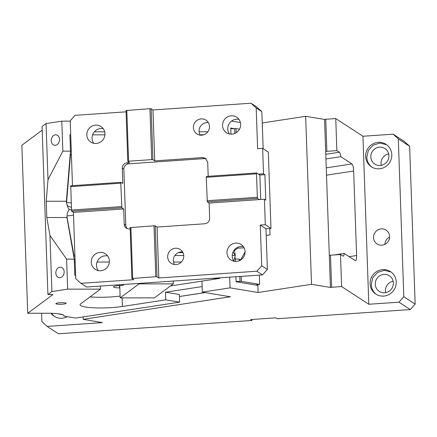 <?xml version="1.0" encoding="UTF-8"?>
<svg xmlns="http://www.w3.org/2000/svg" width="437" height="437" viewBox="0 0 437 437"><rect width="100%" height="100%" fill="white"/><g stroke="black" fill="none" stroke-linecap="round" stroke-linejoin="round"><path stroke-width="0.66" d="M251.936 319.48L251.969 320.452L58.449 333.786L47.114 326.417L102.405 322.604L83.227 319.327L83.145 316.923M47.114 326.417L41.914 321.67L41.619 313.253M67.309 316.688A13.405 12.935 123 0 1 54.177 316.251A13.405 12.935 123 0 1 51.003 313.285M51.632 313.307A13.405 12.935 -57 0 0 54.756 316.601M57.908 313.744L63.157 314.897M326.871 151.328L325.68 151.513L324.576 119.951L324.56 119.438L325.751 119.257L326.871 151.328L336.867 150.639L339.314 152.234C339.931 152.721 340.428 154.206 340.805 156.686L325.936 158.964M330.498 255.186L340.494 254.498L341.614 286.574L331.617 287.262L330.498 255.186L329.307 255.366L330.427 287.442L331.617 287.262M325.68 151.513L329.307 255.366M269.809 228.475L270.033 234.888L266.188 235.477M229.693 277.167L230.064 287.863L258.114 292.5L257.863 285.377L236.122 281.778L235.942 276.736M201.96 281.122L202.347 292.113L230.392 296.756L83.227 319.327M230.064 287.863L202.347 292.113M251.969 320.452L250.609 319.573L275.742 317.841L277.102 318.726L410.299 309.549L398.97 302.18L403.815 296.745L398.309 138.922L393.103 134.175L404.433 141.544L409.638 146.291L398.309 138.922M409.638 146.291L415.15 304.114L403.815 296.745M415.15 304.114L410.299 309.549M373.537 237.591A8.248 7.959 -57 0 0 377.082 243.95A8.248 7.959 -57 0 0 385.483 244.043A8.248 7.959 -57 0 0 389.618 236.483A8.248 7.959 123 0 0 386.073 230.119A8.248 7.959 123 0 0 377.672 230.031A8.248 7.959 123 0 0 373.537 237.591M374.383 292.954A13.405 12.935 -57 0 0 375.869 294.09A13.405 12.935 -57 0 0 389.525 294.238A13.405 12.935 -57 0 0 396.25 281.952A13.405 12.935 -57 0 0 390.487 271.617A13.405 12.935 -57 0 0 373.717 274.01A13.405 12.935 -57 0 0 370.112 283.755A13.405 12.935 -57 0 0 374.383 292.954M391.044 272L384.363 270.328L377.672 272.388L372.843 277.599L371.242 284.492A13.405 12.935 -57 0 0 376.448 294.445M393.36 282.968A9.281 8.953 -57 0 0 389.372 275.813A9.281 8.953 -57 0 0 379.917 275.709A9.281 8.953 -57 0 0 375.263 284.214A9.281 8.953 -57 0 0 379.25 291.37A9.281 8.953 -57 0 0 388.706 291.474A9.281 8.953 -57 0 0 393.36 282.968M393.125 281.199A9.281 8.953 -57 0 0 385.461 290.845A9.281 8.953 -57 0 0 385.696 292.615M369.937 165.683A13.405 12.935 -57 0 0 371.428 166.819A13.405 12.935 -57 0 0 385.079 166.967A13.405 12.935 -57 0 0 391.803 154.682A13.405 12.935 -57 0 0 386.04 144.341A13.405 12.935 -57 0 0 369.276 146.734A13.405 12.935 -57 0 0 365.665 156.479A13.405 12.935 -57 0 0 369.937 165.683M386.598 144.723L379.917 143.057L373.225 145.111L368.402 150.323L366.796 157.216A13.405 12.935 -57 0 0 372.002 167.169M388.914 155.692A9.281 8.953 -57 0 0 384.926 148.536A9.281 8.953 -57 0 0 375.476 148.433A9.281 8.953 -57 0 0 370.822 156.938A9.281 8.953 -57 0 0 374.809 164.099A9.281 8.953 -57 0 0 384.26 164.197A9.281 8.953 -57 0 0 388.914 155.692M388.679 153.922A9.281 8.953 -57 0 0 381.02 163.575A9.281 8.953 -57 0 0 381.255 165.344M393.103 134.175L362.945 136.257L335.747 118.569L325.751 119.257M398.97 302.18L368.812 304.256L362.945 136.257M389.618 237.067A8.248 7.959 -57 0 0 384.871 244.376M368.812 304.256L341.614 286.574M258.114 292.5L311.515 284.312L330.427 287.442M230.965 134.143L230.752 128.03L234.838 128.707M240.399 122.54L231.528 121.071M311.515 284.312L305.649 116.308L262.255 122.966M324.56 119.438L305.649 116.308M336.867 150.639L335.747 118.569M334.365 254.918L344.181 253.416C343.968 255.514 343.553 256.404 342.941 256.093L340.494 254.498M340.805 156.686L351.943 163.93C352.85 164.831 353.424 167.196 353.659 171.014L356.608 255.525C356.636 259.207 356.204 260.916 355.325 260.66L344.181 253.416M355.609 260.731L355.325 260.66M343.225 256.164L342.941 256.093M245.086 251.619A9.281 8.953 -57 0 0 241.098 244.458A9.281 8.953 -57 0 0 231.648 244.359A9.281 8.953 -57 0 0 226.994 252.865A9.281 8.953 -57 0 0 230.982 260.02A9.281 8.953 -57 0 0 240.432 260.124A9.281 8.953 -57 0 0 245.086 251.619M243.393 246.637A9.281 8.953 -57 0 0 232.205 256.251A9.281 8.953 -57 0 0 233.904 261.233M256.858 271.219L261.708 265.783L260.283 225.055L265.947 228.737L267.373 269.465L262.522 274.906L256.858 271.219L158.839 277.97L157.063 227.06L204.816 223.771C207.859 223.258 209.476 221.444 209.662 218.336L209.132 203.063L264.423 199.256L265.308 224.705L260.283 225.055M183.764 255.842A8.248 7.959 123 0 1 179.629 263.402A8.248 7.959 123 0 1 171.228 263.309A8.248 7.959 123 0 1 167.682 256.951A8.248 7.959 123 0 1 171.817 249.39A8.248 7.959 123 0 1 180.219 249.478A8.248 7.959 123 0 1 183.764 255.842M262.522 274.906L86.597 287.022L80.932 283.334L133.711 279.702L131.898 278.522L130.117 227.611L154.021 225.803L155.796 276.714L131.898 278.522M158.839 277.97L157.03 276.79L155.796 276.714M264.423 199.256L265.783 200.135L264.893 174.68L263.533 173.8L262.642 148.345L257.617 148.689L256.197 107.961L261.861 111.648L256.656 106.901L250.991 103.214L256.197 107.961M261.708 265.783L267.373 269.465M174.483 264.5A8.248 7.959 123 0 1 173.347 260.632A8.248 7.959 123 0 1 182.628 251.974M80.932 283.334L75.727 278.593L73.416 212.409L71.602 211.229L121.868 207.766L123.682 208.946L73.416 212.409M263.156 148.673L261.861 111.648M265.947 228.737L270.978 228.393L268.307 152.027L262.642 148.345M200.201 135.148A8.248 7.959 123 0 1 199.059 131.28A8.248 7.959 123 0 1 208.34 122.622M157.03 276.79L155.25 225.88L154.021 225.803M132.673 278.303L130.898 227.398M72.482 185.654L70.215 120.77L75.066 115.335L126.075 111.823M126.806 110.304L128.587 161.215L127.806 161.428L126.031 110.517L149.929 108.709L151.164 108.786L152.972 109.966L250.991 103.214M127.806 161.428L129.62 162.608L127.107 162.782C124.064 163.296 122.447 165.104 122.256 168.218L122.792 183.491L120.978 182.311L120.787 183.185L121.868 207.766M86.832 134.935A9.281 8.953 123 0 1 91.486 126.43A9.281 8.953 123 0 1 100.942 126.533A9.281 8.953 123 0 1 104.929 133.689A9.281 8.953 123 0 1 100.275 142.194A9.281 8.953 123 0 1 90.82 142.091A9.281 8.953 123 0 1 86.832 134.935M151.164 108.786L152.939 159.696L154.753 160.876L152.972 109.966M149.929 108.709L151.705 159.62L128.587 161.215M152.939 159.696L151.705 159.62M208.198 176.308L207.706 162.335L205.494 158.358L202.506 157.588L154.753 160.876M263.533 173.8L258.507 174.145L256.694 172.965L256.503 173.839L206.237 177.296L207.318 201.883L257.584 198.42L259.392 199.6M222.548 125.588A9.281 8.953 123 0 1 227.202 117.083A9.281 8.953 123 0 1 236.657 117.187A9.281 8.953 123 0 1 240.645 124.343A9.281 8.953 123 0 1 235.991 132.848A9.281 8.953 123 0 1 226.535 132.744A9.281 8.953 123 0 1 222.548 125.588M209.481 126.49A8.248 7.959 123 0 1 205.341 134.05A8.248 7.959 123 0 1 196.94 133.957A8.248 7.959 123 0 1 193.394 127.599A8.248 7.959 123 0 1 197.535 120.038A8.248 7.959 123 0 1 205.936 120.126A8.248 7.959 123 0 1 209.481 126.49M233.653 250.898L237.788 248.123L244.125 247.839M123.682 208.946L124.212 224.219A5.157 4.976 -57 0 0 129.418 228.966L130.166 228.912M206.237 158.953A5.157 4.976 123 0 0 204.09 158.62L128.691 163.815A5.157 4.976 123 0 0 123.846 169.25L125.801 225.252A5.157 4.976 -57 0 0 127.276 228.633M71.602 211.229L70.712 185.774L120.978 182.311M70.521 186.648L120.787 183.185M71.34 210.066L121.606 206.603M103.23 128.713A9.281 8.953 -57 0 0 92.049 138.327A9.281 8.953 -57 0 0 93.742 143.303M238.946 119.367A9.281 8.953 -57 0 0 227.759 128.981A9.281 8.953 -57 0 0 229.458 133.957M107.677 255.989A9.281 8.953 -57 0 0 96.49 265.603A9.281 8.953 -57 0 0 98.188 270.579M109.376 260.965A9.281 8.953 -57 0 0 105.383 253.81A9.281 8.953 -57 0 0 95.932 253.706A9.281 8.953 -57 0 0 91.278 262.211A9.281 8.953 -57 0 0 95.266 269.367A9.281 8.953 -57 0 0 104.716 269.471A9.281 8.953 -57 0 0 109.376 260.965M256.503 173.839L257.322 197.256L207.056 200.714M257.322 197.256L257.584 198.42M256.694 172.965L206.428 176.428L206.237 177.296M258.507 174.145L259.868 175.029L264.893 174.68M259.868 175.029L260.72 199.507M270.978 228.393L265.308 224.705M209.132 203.063L207.318 201.883M155.25 225.88L157.063 227.06M75.661 318.07L63.966 316.137A20.621 3.179 178 0 0 64.075 315.787A20.621 3.179 178 0 0 47.857 313.247L27.717 313.258L52.953 294.533L47.917 294.533L51.91 291.572L67.664 289.152L100.472 289.136L80.665 303.835A26.296 4.053 178 0 0 80.064 304.736A26.296 4.053 178 0 0 100.745 307.976A26.296 4.053 178 0 0 122.415 306.479L165.749 299.837L179.618 302.131L75.661 318.07M63.939 315.443L63.966 316.137M202.151 286.574L165.486 292.2L165.749 299.837M179.618 302.131L179.35 294.494L165.486 292.2M241.164 276.375L241.339 281.362L259.66 284.389L255.629 285.006M241.339 281.362A2.065 0.317 -2 0 1 239.957 281.439L236.106 281.439M230.774 128.707L234.625 128.707A2.065 0.317 178 0 0 236.007 128.631L236.193 132.722M239.487 129.199L236.051 128.631M47.917 294.533L42.05 126.528L46.043 123.567L48.004 179.667L62.846 151.153L70.477 151.147L69.909 134.858L70.707 134.858M70.226 121.147L61.797 121.153L46.043 123.567M27.717 313.258L21.85 145.253L42.176 130.171M62.12 302.661A5.157 0.792 178 0 0 55.87 303.655A5.157 0.792 178 0 0 59.924 304.294A5.157 0.792 178 0 0 66.173 303.3A5.157 0.792 178 0 0 62.12 302.661M259.338 275.124L259.66 284.389M240.596 260.026L239.176 259.07L235.352 259.07L234.953 256.787L235.297 255.487L232.211 255.487M235.434 261.419L235.352 259.07M241.208 276.37L241.382 281.362M240.629 259.802L245.091 252.023M236.149 132.75L236.007 128.631M94.955 131.16L94.976 131.827L104.672 131.821M92.584 134.847L104.896 134.842M61.797 121.153L62.846 151.153M59.53 139.414A5.26 4.13 -80.6 0 0 56.231 134.864A5.26 4.13 -80.6 0 0 51.216 140.687A5.26 4.13 -80.6 0 0 54.516 145.237A5.26 4.13 -80.6 0 0 59.53 139.414M75.617 275.436L74.82 275.436L74.252 259.146L66.943 217.528L46.808 217.539L49.955 235.467L51.91 291.572M46.808 217.539L46.235 201.244L48.004 179.667M100.363 286.071L100.472 289.136M74.252 259.146L66.615 259.152L67.664 289.152M49.955 235.467L66.615 259.152M64.152 271.776A5.26 4.13 -80.6 0 0 60.852 267.226A5.26 4.13 -80.6 0 0 55.838 273.054A5.26 4.13 -80.6 0 0 59.137 277.604A5.26 4.13 -80.6 0 0 64.152 271.776M90.017 296.898A26.296 4.053 178 0 0 100.373 297.28A26.296 4.053 178 0 0 120.099 296.067M233.806 261.097L234.953 256.787M74.35 262.063L75.148 262.058M97.058 262.053L109.348 262.047M173.511 262.014L181.382 262.009M211.83 278.396L219.762 278.391L170.474 285.951M124.234 284.427L122.879 285.432A7.735 1.191 178 0 0 113.505 286.923A7.735 1.191 178 0 0 119.591 287.879L119.814 287.879M203.708 134.798L199.999 134.798M70.472 150.956L71.269 150.956M207.837 131.772L199.092 131.777M71.089 202.915L66.582 202.55L66.375 201.238L46.235 201.244M66.375 201.238L70.477 151.147M66.408 202.244L67.872 207.499L69.226 209.383L67.276 213.218L66.943 217.528M139.021 283.411L139.037 283.892L120.164 297.897L119.733 285.536M74.935 255.858L74.077 256L73.848 256.863M219.74 277.85L219.762 278.391M120.164 297.897L154.398 297.881L173.27 283.875L173.172 281.057M71.395 154.469L70.526 154.387L70.253 153.9M66.582 202.55L70.526 154.387M74.077 256L66.91 216.523M69.226 209.383L71.335 209.989M66.866 205.095A8.767 7.997 150.6 0 0 71.242 207.204M173.27 283.875L139.037 283.892M73.509 215.113L67.052 215.982M233.194 251.717L233.347 252.586L235.297 255.487L234.511 250.559M339.314 152.234L325.773 154.31M349.179 256.666L356.608 255.525M353.659 171.014L326.505 175.177M351.943 163.93L326.248 167.868M125.801 225.252L124.212 224.219M204.09 158.62L202.506 157.588M123.846 169.25L122.256 168.218M128.691 163.815L127.107 162.782M179.421 296.494L205.057 292.561M239.176 259.07L239.236 260.725M239.787 276.468L239.957 281.439M122.114 297.897L122.415 306.479M234.625 128.707L234.789 133.449M183.748 255.508L174.866 255.514M119.509 285.552L119.591 287.879M233.347 252.586L232.812 252.586M182.972 252.608L178.378 252.613M179.421 296.532L205.177 292.582"/></g></svg>
